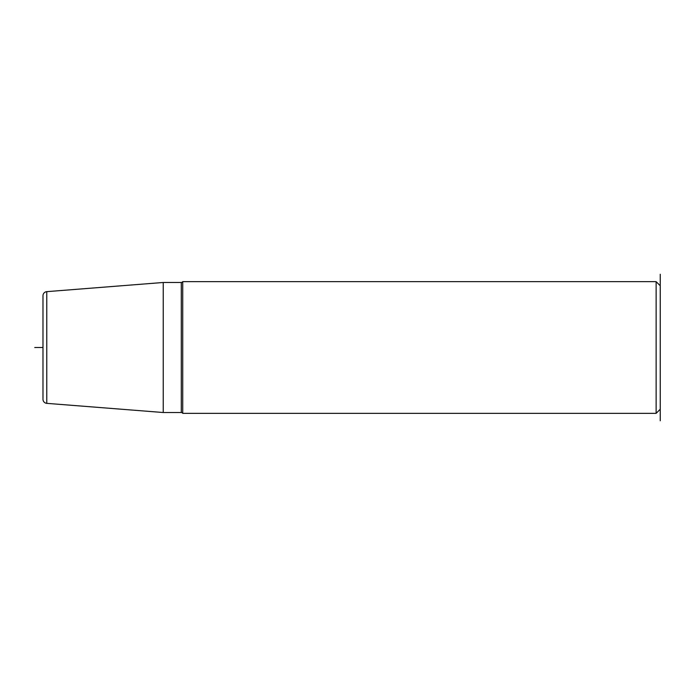 <?xml version="1.0" encoding="UTF-8"?>
<svg xmlns="http://www.w3.org/2000/svg" width="695" height="695" viewBox="0 0 695 695"><rect width="100%" height="100%" fill="white"/><g stroke="black" fill="none" stroke-linecap="round" stroke-linejoin="round"><path stroke-width="1.04" d="M163.238 412.517L163.238 282.483L46.774 291.648A4.118 4.118 0 0 0 42.977 295.749L42.977 399.251A4.118 4.118 0 0 0 46.774 403.352L163.238 412.517L181.299 412.517A1.642 1.642 0 0 1 182.724 413.343L182.724 281.657A1.642 1.642 0 0 1 181.299 282.483L181.299 412.517M163.238 282.483L181.299 282.483M660.25 274.247L660.25 409.225L656.132 413.343L182.724 413.343M656.132 413.343L656.132 281.657L182.724 281.657M660.25 285.775L656.132 281.657M660.25 409.225L660.25 420.753M42.977 347.5L34.75 347.5M46.774 291.648L46.774 403.352"/></g></svg>
